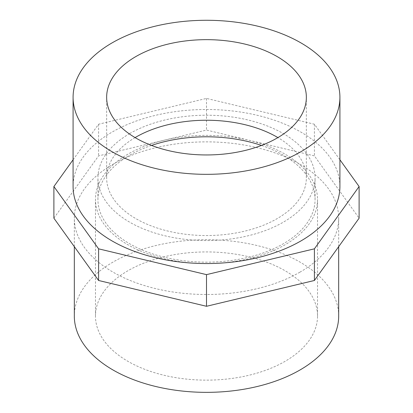 <?xml version="1.0" encoding="UTF-8"?>
<svg xmlns="http://www.w3.org/2000/svg" width="413" height="413" viewBox="0 0 413 413"><rect width="100%" height="100%" fill="white"/><g stroke="black" fill="none" stroke-linecap="round" stroke-linejoin="round"><path stroke-width="0.31" stroke-dasharray="2.06 1.55" d="M53.891 218.183L98.588 155.882L206.5 130.074L314.412 155.882L359.109 218.183M299.967 272.146A132.181 76.312 180 0 1 155.918 288.687A132.181 76.312 180 0 1 74.319 218.183A132.181 76.312 180 0 1 113.033 164.219A132.181 76.312 180 0 1 257.082 147.678A132.181 76.312 180 0 1 338.681 218.183A132.181 76.312 180 0 1 299.967 272.146M339.914 186.526A133.414 77.024 0 0 0 257.557 115.361A133.414 77.024 0 0 0 112.16 132.057A133.414 77.024 0 0 0 73.086 186.526M73.086 159.769L98.588 124.22L206.5 98.418L314.412 124.22L339.914 159.769M314.412 124.22L314.412 155.882M206.5 98.418L206.5 130.074M98.588 124.22L98.588 155.882M338.681 316.038A132.181 76.312 0 0 0 257.082 245.529A132.181 76.312 0 0 0 113.033 262.074A132.181 76.312 0 0 0 74.319 316.038M127.989 270.706A111.03 64.103 0 0 0 95.47 316.038A111.03 64.103 0 0 0 206.5 380.141A111.03 64.103 0 0 0 317.53 316.038A111.03 64.103 0 0 0 248.993 256.814A111.03 64.103 0 0 0 127.989 270.706M135.087 137.596A99.853 57.65 0 0 0 106.647 177.889A99.853 57.65 0 0 0 206.5 235.539A99.853 57.65 0 0 0 306.353 177.889A99.853 57.65 0 0 0 277.913 137.596M129.734 133.569A108.567 62.678 0 0 0 97.933 177.889A108.567 62.678 0 0 0 206.5 240.567A108.567 62.678 0 0 0 315.067 177.889A108.567 62.678 0 0 0 248.048 119.982A108.567 62.678 0 0 0 129.734 133.569M151.519 145.428A108.567 62.678 0 0 0 129.734 155.154A108.567 62.678 0 0 0 97.933 199.474A108.567 62.678 0 0 0 206.5 262.157A108.567 62.678 0 0 0 315.067 199.474A108.567 62.678 0 0 0 261.481 145.428M127.989 154.147A111.03 64.103 0 0 0 95.47 199.474A111.03 64.103 0 0 0 206.5 263.582A111.03 64.103 0 0 0 317.53 199.474A111.03 64.103 0 0 0 248.993 140.25A111.03 64.103 0 0 0 127.989 154.147M338.681 246.659L338.681 218.183M74.319 246.659L74.319 218.183M306.353 177.889L306.353 97.308M106.647 177.889L106.647 97.308M315.067 199.474L315.067 177.889M97.933 199.474L97.933 177.889M317.53 316.038L317.53 199.474M95.47 316.038L95.47 199.474"/><path stroke-width="0.62" d="M339.914 159.769L359.109 186.526L359.109 218.183L314.412 280.484L206.5 306.291L98.588 280.484L53.891 218.183L53.891 186.526L73.086 159.769M73.086 97.308L73.086 186.526A133.414 77.024 0 0 0 206.5 263.551A133.414 77.024 0 0 0 339.914 186.526L339.914 97.308A133.414 77.024 0 0 0 257.557 26.143A133.414 77.024 0 0 0 112.16 42.838A133.414 77.024 0 0 0 73.086 97.308A133.414 77.024 0 0 0 206.5 174.332A133.414 77.024 0 0 0 339.914 97.308M359.109 186.526L314.412 248.827L206.5 274.635L98.588 248.827L53.891 186.526M314.412 248.827L314.412 280.484M98.588 248.827L98.588 280.484M206.5 274.635L206.5 306.291M74.319 246.659L74.319 316.038A132.181 76.312 0 0 0 206.5 392.35A132.181 76.312 0 0 0 338.681 316.038L338.681 246.659M135.892 56.54A99.853 57.65 0 0 0 106.647 97.308A99.853 57.65 0 0 0 206.5 154.952A99.853 57.65 0 0 0 306.353 97.308A99.853 57.65 0 0 0 244.713 44.046A99.853 57.65 0 0 0 135.892 56.54M277.913 137.596A99.853 57.65 0 0 0 135.892 137.126A99.853 57.65 0 0 0 135.087 137.596M261.481 145.428A108.567 62.678 0 0 0 151.519 145.428"/></g></svg>
